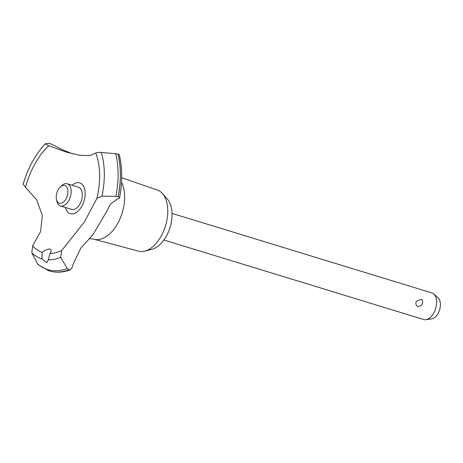 <?xml version="1.0" encoding="UTF-8"?>
<svg xmlns="http://www.w3.org/2000/svg" width="463" height="463" viewBox="0 0 463 463"><rect width="100%" height="100%" fill="white"/><g stroke="black" fill="none" stroke-linecap="round" stroke-linejoin="round"><path stroke-width="0.69" d="M121.728 177.74L157.31 190.021A31.982 18.705 107 0 1 162.415 193.522A31.982 18.705 107 0 1 166.194 223.38A31.982 18.705 107 0 1 144.792 251.125A31.982 18.705 107 0 1 138.599 251.172L93.989 239.238A33.62 19.666 107 0 1 93.595 239.122L89.168 238.613M162.415 193.522L167.398 199.148A27.821 16.274 107 0 1 170.691 225.122A27.821 16.274 107 0 1 152.067 249.256L144.792 251.125M121.549 182.381A33.62 19.666 107 0 1 122.996 210.017A33.62 19.666 107 0 1 95.204 239.493A33.62 19.666 107 0 1 93.989 239.238M48.708 145.689L45.247 143.819C35.298 154.578 27.936 168.04 23.15 184.205L25.517 187.347A61.324 35.871 107 0 1 48.708 145.689L66.626 152.182L79.509 155.273L89.735 155.626L95.725 153.004A61.324 35.871 107 0 1 96.877 198.453L101.958 196.144L115.941 196.364L118.279 196.752L119.587 197.77C122.545 182.162 122.458 167.884 119.327 154.937L118.094 154.156L115.709 153.733L101.229 152.477C97.566 152.252 95.714 152.53 95.667 153.317M119.587 197.77L118.725 198.459A73.038 42.723 -73 0 0 117.046 199.154L110.616 203.969L106.079 212.5L92.832 234.903L80.898 247.948L72.963 264.437A73.038 42.723 -73 0 0 72.431 267.018L70.393 269.79L68.923 269.848A76.98 45.027 107 0 1 52.979 271.758A76.98 45.027 107 0 1 49.691 271.029A76.98 45.027 107 0 1 49.298 270.913A76.98 45.027 107 0 1 49.263 270.901M45.247 143.819L48.684 143.31L49.987 143.547L55.004 145.787A231.859 135.63 -73 0 0 56.503 146.696L62.98 150L72.847 153.907M68.923 269.848L68.854 269.825A76.98 45.027 107 0 1 52.909 271.735A76.98 45.027 107 0 1 49.223 270.89A76.98 45.027 107 0 1 48.829 270.768L38.255 264.714L37.613 263.887L31.797 252.786L32.642 245.836A61.324 35.871 107 0 0 42.145 252.341C44.992 250.118 47.567 249.025 49.865 249.059L50.183 249.129M49.865 249.059C51.63 249.655 51.63 251.154 49.865 253.539L48.297 259.876L46.838 262.631L41.977 258.892L42.145 252.341M416.15 301.436L421.48 299.22A4.636 4.636 0 0 1 420.884 305.742L417.794 306.529C416.069 305.661 415.519 303.965 416.15 301.436M163.908 240.025L423.761 319.534A13.913 8.137 -73 0 0 425.948 319.69A13.913 8.137 -73 0 0 435.926 307.49A13.913 8.137 -73 0 0 433.802 294.017A13.913 8.137 -73 0 0 431.904 292.929L172.051 213.42M433.802 294.017L438.114 297.894A11.378 6.656 107 0 1 439.85 308.914A11.378 6.656 107 0 1 431.684 318.891L425.948 319.69M67.465 195.16A9.272 5.423 -73 0 0 66.359 186.491A9.272 5.423 -73 0 0 60.207 187.035A9.272 5.423 -73 0 0 56.671 193.482A9.272 5.423 -73 0 0 56.451 199.321A9.272 5.423 -73 0 0 61.735 203.054A9.272 5.423 -73 0 0 67.465 195.16M60.207 187.035L61.538 185.761A11.592 6.783 107 0 1 67.262 183.788A11.592 6.783 107 0 1 70.613 195.918A11.592 6.783 107 0 1 60.479 205.954A11.592 6.783 107 0 1 56.845 201.121L56.451 199.321M67.262 183.788L78.409 187.197A11.592 6.783 107 0 1 81.766 199.333A11.592 6.783 107 0 1 71.626 209.369L60.479 205.954M68.854 269.825L67.233 268.494L60.676 257.283L61.816 250.373L84.422 221.945L96.877 198.453M25.517 187.347L36.762 199.941L42.307 215.393L40.611 231.569L32.642 245.836M61.816 250.373A61.324 35.871 107 0 1 49.865 253.539M72.141 185.281A16.124 9.434 107 0 1 78.965 182.688A16.124 9.434 107 0 1 84.399 199.744A16.124 9.434 107 0 1 71.07 213.877A16.124 9.434 107 0 1 65.358 207.447M118.019 154.133A76.98 45.027 107 0 1 118.204 196.734M118.094 154.156A76.98 45.027 107 0 1 118.279 196.752M41.977 258.892A67.627 39.558 107 0 1 31.797 252.786M67.233 268.494A76.175 44.558 107 0 1 51.352 270.421A76.175 44.558 107 0 1 37.613 263.887M60.676 257.283A67.627 39.558 107 0 1 48.297 259.876M101.229 152.477A67.627 39.558 107 0 1 101.958 196.144M115.709 153.733A76.175 44.558 107 0 1 115.941 196.358M70.393 269.79C63.234 272.476 56.336 272.892 49.691 271.029"/></g></svg>
